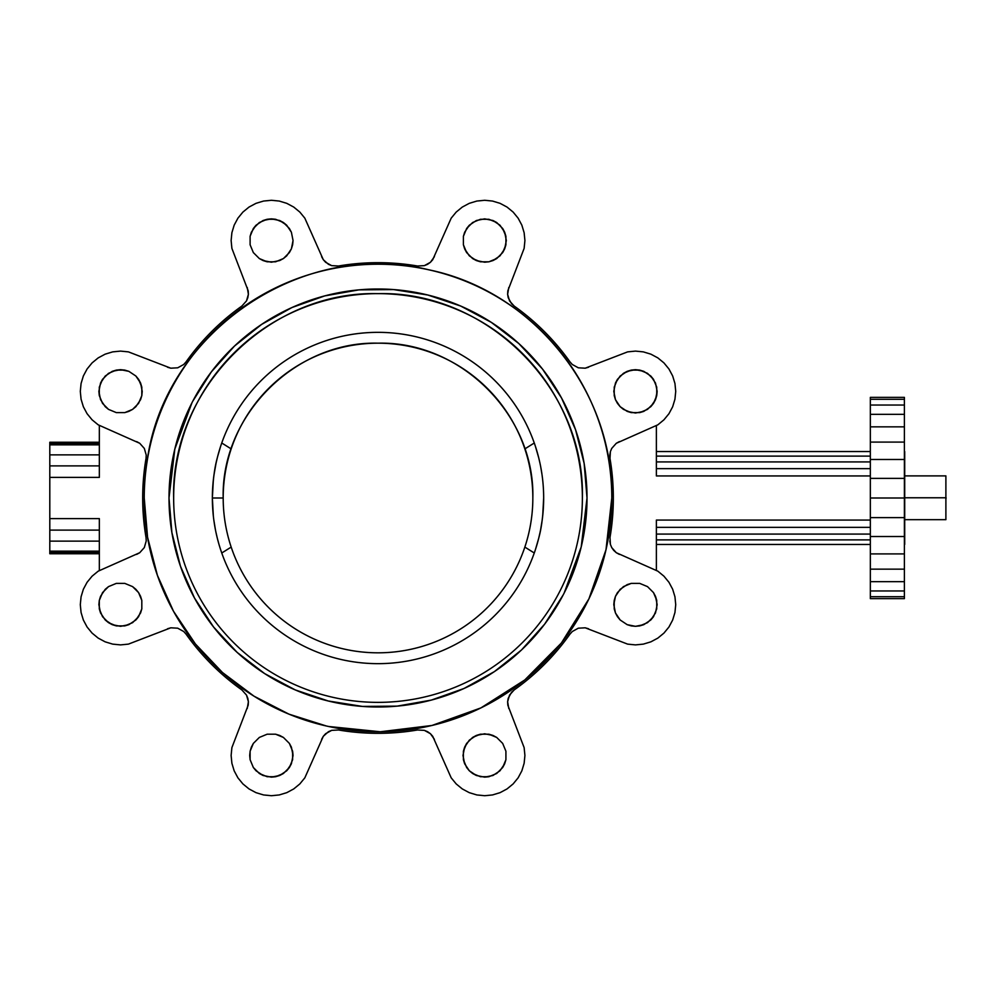 <?xml version="1.0" encoding="UTF-8"?>
<svg xmlns="http://www.w3.org/2000/svg" width="996" height="996" viewBox="0 0 996 996"><rect width="100%" height="100%" fill="white"/><g stroke="black" fill="none" stroke-linecap="round" stroke-linejoin="round"><path stroke-width="1.49" d="M221.324 551.772L221.759 553.004L231.184 547.09L221.759 553.004L221.373 551.884M220.589 549.543L219.743 546.904M218.996 544.439L217.402 538.562M215.261 528.864L214.016 521.356M213.219 514.832L212.36 498L223.191 498L212.36 498L213.343 479.997M213.841 475.901L215.397 466.402M215.97 463.626L214.016 474.644M217.626 456.554L220.539 446.582M220.925 445.424L221.759 442.996L231.184 448.91L221.759 442.996L221.373 444.116M540.069 532.374L538.749 538.064C541.662 527.631 543.306 514.26 543.667 498A165.66 165.66 0 0 1 378.019 663.66A165.66 165.66 0 0 1 212.36 498A165.66 165.66 0 0 1 378.019 332.34A165.66 165.66 0 0 1 543.667 498A165.66 165.66 0 0 0 378.019 332.34A165.66 165.66 0 0 0 212.36 498A165.66 165.66 0 0 0 378.019 663.66A165.66 165.66 0 0 0 543.667 498L542.696 516.003M536.67 545.671L538.736 538.151M219.369 545.671L220.614 549.655M524.842 547.09L534.279 553.004L524.842 547.09M534.703 444.228L534.279 442.996L524.842 448.91L534.279 442.996L534.665 444.116M217.29 457.886C214.377 468.369 212.733 481.74 212.36 498L213.343 516.003M219.369 450.329L220.626 446.333M538.724 457.836L535.412 446.345M540.766 467.136L542.011 474.644M173.653 498A204.367 204.367 0 0 1 378.019 293.633A204.367 204.367 0 0 1 582.374 498A204.367 204.367 0 0 1 378.019 702.367A204.367 204.367 0 0 1 173.653 498C170.839 388.801 268.82 290.82 378.019 293.633C487.218 290.82 585.187 388.801 582.374 498C585.187 388.801 487.218 290.82 378.019 293.633C268.82 290.82 170.839 388.801 173.653 498A204.367 204.367 0 0 0 378.019 702.367A204.367 204.367 0 0 0 582.374 498M542.185 520.099L540.629 529.598M538.4 539.446L535.487 549.419M535.101 550.576L534.665 551.884M535.45 446.457L536.284 449.096M542.82 481.168L542.895 482.027M563.25 594.799L544.675 624.119L521.506 649.965L494.39 671.615L464.049 688.473L431.343 700.088L397.167 706.127L362.457 706.425L328.182 700.972L295.277 689.929L264.65 673.595L237.16 652.405L213.542 626.97L194.469 597.974L180.463 566.226L171.897 532.586L169.009 498L174.823 449.072L191.917 402.87M192.776 401.201L211.351 371.882L234.521 346.035L261.649 324.385L291.977 307.527L324.684 295.912L358.871 289.873L393.569 289.575L427.857 295.028L460.75 306.071L491.377 322.405L518.879 343.595L542.484 369.03L561.557 398.026L575.576 429.774L584.142 463.414L587.018 498L581.216 546.929L564.11 593.13M169.009 498A209.011 209.011 0 0 1 378.019 288.989A209.011 209.011 0 0 1 587.018 498A209.011 209.011 0 0 1 378.019 707.011A209.011 209.011 0 0 1 169.009 498A209.011 209.011 0 0 0 378.019 707.011A209.011 209.011 0 0 0 587.018 498A209.011 209.011 0 0 0 378.019 288.989A209.011 209.011 0 0 0 169.009 498M144.233 498A233.774 233.774 0 0 1 378.019 264.226A233.774 233.774 0 0 1 611.793 498A233.774 233.774 0 0 1 378.019 731.774A233.774 233.774 0 0 1 144.233 498A233.774 233.774 0 0 0 378.019 731.774A233.774 233.774 0 0 0 611.793 498A233.774 233.774 0 0 0 378.019 264.226A233.774 233.774 0 0 0 144.233 498L147.557 537.218L157.405 575.339L173.503 611.258L195.403 643.964L222.482 672.524L253.968 696.154L288.977 714.157L326.501 726.034M142.689 498A235.33 235.33 0 0 1 146.026 458.509L146.225 455.048L144.32 448.424L139.726 443.282L98.193 424.831L92.093 419.814L87.088 413.714L83.365 406.766L81.074 399.209L80.303 391.353L81.074 383.497L83.365 375.953L87.088 368.993L92.093 362.893L98.193 357.888L105.153 354.165L112.697 351.874L120.553 351.102L128.409 351.874L170.826 368.196L177.711 367.81L183.737 364.474L186.053 361.884A235.33 235.33 0 0 1 241.904 306.033L246.498 300.904L248.402 294.281L248.203 290.82L231.894 248.39L231.122 240.534L231.894 232.691L234.185 225.133L237.907 218.174L242.912 212.073L249.012 207.068L255.972 203.346L263.517 201.055L271.373 200.283L279.229 201.055L286.773 203.346L293.733 207.068L299.833 212.073L304.838 218.174L323.302 259.707L325.617 262.297L331.643 265.633L338.528 266.007A235.33 235.33 0 0 1 417.498 266.007L424.383 265.633L430.421 262.297L432.725 259.707L451.188 218.174L456.193 212.073L462.293 207.068L469.253 203.346L476.81 201.055L484.654 200.283L492.51 201.055L500.067 203.346L507.026 207.068L513.127 212.073L518.132 218.174L521.842 225.133L524.133 232.691L524.917 240.534L524.133 248.39L507.823 290.82L507.624 294.281L509.541 300.904L514.135 306.033A235.33 235.33 0 0 1 569.973 361.884L572.289 364.474L578.315 367.81L585.2 368.196L627.629 351.874L635.473 351.102L643.329 351.874L650.886 354.165L657.846 357.888L663.934 362.893L668.951 368.993L672.661 375.953L674.952 383.497L675.724 391.353L674.952 399.209L672.661 406.766L668.951 413.714L663.934 419.814L657.846 424.831L616.3 443.282L611.718 448.424L610.386 451.624L610 458.509A235.33 235.33 0 0 1 610 537.491L610.386 544.376L611.718 547.576L616.3 552.718L657.846 571.169L663.934 576.186L668.951 582.287L672.661 589.234L674.952 596.791L675.724 604.647L674.952 612.503L672.661 620.047L668.951 627.007L663.934 633.107L657.846 638.112L650.886 641.835L643.329 644.126L635.473 644.898L627.629 644.126L585.2 627.804L578.315 628.19L572.289 631.526L569.973 634.116A235.33 235.33 0 0 1 514.135 689.967L509.541 695.096L507.624 701.719L507.823 705.18L524.133 747.61L524.917 755.466L524.133 763.31L521.842 770.867L518.132 777.826L513.127 783.927L507.026 788.932L500.067 792.654L492.51 794.945L484.654 795.717L476.81 794.945L469.253 792.654L462.293 788.932L456.193 783.927L451.188 777.826L432.725 736.293L430.421 733.703L424.383 730.367L417.498 729.993A235.33 235.33 0 0 1 338.528 729.993L331.643 730.367L325.617 733.703L323.302 736.293L304.838 777.826L299.833 783.927L293.733 788.932L286.773 792.654L279.229 794.945L271.373 795.717L263.517 794.945L255.972 792.654L249.012 788.932L242.912 783.927L237.907 777.826L234.185 770.867L231.894 763.31L231.122 755.466L231.894 747.61L248.203 705.18L248.402 701.719L246.498 695.096L241.904 689.967A235.33 235.33 0 0 1 186.053 634.116L183.737 631.526L177.711 628.19L170.826 627.804L128.409 644.126L120.553 644.898L112.697 644.126L105.153 641.835L98.193 638.112L92.093 633.107L87.088 627.007L83.365 620.047L81.074 612.503L80.303 604.647L81.074 596.791L83.365 589.234L87.088 582.287L92.093 576.186L98.193 571.169L139.726 552.718L144.32 547.576L146.225 540.953L146.026 537.491A235.33 235.33 0 0 1 142.689 498A235.33 235.33 0 0 0 146.026 537.491L146.225 540.953L144.32 547.576L139.726 552.718L98.193 571.169L92.093 576.186L87.088 582.287L83.365 589.234L81.074 596.791L80.303 604.647L81.074 612.503L83.365 620.047L87.088 627.007L92.093 633.107L98.193 638.112L105.153 641.835L112.697 644.126L120.553 644.898L128.409 644.126L170.826 627.804L177.711 628.19L183.737 631.526L186.053 634.116A235.33 235.33 0 0 0 241.904 689.967L246.498 695.096L248.402 701.719L248.203 705.18L231.894 747.61L231.122 755.466L231.894 763.31L234.185 770.867L237.907 777.826L242.912 783.927L249.012 788.932L255.972 792.654L263.517 794.945L271.373 795.717L279.229 794.945L286.773 792.654L293.733 788.932L299.833 783.927L304.838 777.826L323.302 736.293L325.617 733.703L331.643 730.367L338.528 729.993A235.33 235.33 0 0 0 417.498 729.993L424.383 730.367L430.421 733.703L432.725 736.293L451.188 777.826L456.193 783.927L462.293 788.932L469.253 792.654L476.81 794.945L484.654 795.717L492.51 794.945L500.067 792.654L507.026 788.932L513.127 783.927L518.132 777.826L521.842 770.867L524.133 763.31L524.917 755.466L524.133 747.61L507.823 705.18L507.624 701.719L509.541 695.096L514.135 689.967A235.33 235.33 0 0 0 569.973 634.116L572.289 631.526L578.315 628.19L585.2 627.804L627.629 644.126L635.473 644.898L643.329 644.126L650.886 641.835L657.846 638.112L663.934 633.107L668.951 627.007L672.661 620.047L674.952 612.503L675.724 604.647L674.952 596.791L672.661 589.234L668.951 582.287L663.934 576.186L657.846 571.169L616.3 552.718L611.718 547.576L610.386 544.376L610 537.491A235.33 235.33 0 0 0 610 458.509L610.386 451.624L611.718 448.424L616.3 443.282L657.846 424.831L663.934 419.814L668.951 413.714L672.661 406.766L674.952 399.209L675.724 391.353L674.952 383.497L672.661 375.953L668.951 368.993L663.934 362.893L657.846 357.888L650.886 354.165L643.329 351.874L635.473 351.102L627.629 351.874L585.2 368.196L578.315 367.81L572.289 364.474L569.973 361.884A235.33 235.33 0 0 0 514.135 306.033L509.541 300.904L507.624 294.281L507.823 290.82L524.133 248.39L524.917 240.534L524.133 232.691L521.842 225.133L518.132 218.174L513.127 212.073L507.026 207.068L500.067 203.346L492.51 201.055L484.654 200.283L476.81 201.055L469.253 203.346L462.293 207.068L456.193 212.073L451.188 218.174L432.725 259.707L430.421 262.297L424.383 265.633L417.498 266.007A235.33 235.33 0 0 0 338.528 266.007L331.643 265.633L325.617 262.297L323.302 259.707L304.838 218.174L299.833 212.073L293.733 207.068L286.773 203.346L279.229 201.055L271.373 200.283L263.517 201.055L255.972 203.346L249.012 207.068L242.912 212.073L237.907 218.174L234.185 225.133L231.894 232.691L231.122 240.534L231.894 248.39L248.203 290.82L248.402 294.281L246.498 300.904L241.904 306.033A235.33 235.33 0 0 0 186.053 361.884L183.737 364.474L177.711 367.81L170.826 368.196L128.409 351.874L120.553 351.102L112.697 351.874L105.153 354.165L98.193 357.888L92.093 362.893L87.088 368.993L83.365 375.953L81.074 383.497L80.303 391.353L81.074 399.209L83.365 406.766L87.088 413.714L92.093 419.814L98.193 424.831L139.726 443.282L144.32 448.424L146.225 455.048L146.026 458.509L146.225 455.048L144.32 448.424L139.726 443.282L136.689 441.614L139.726 443.282L144.32 448.424L146.225 455.048L146.026 458.509A235.33 235.33 0 0 0 142.689 498M328.555 726.482L380.31 731.761L431.953 725.474L480.919 707.907L524.792 679.957L561.395 642.993L588.922 598.845L606.004 549.705L611.793 498C613.698 391.328 533.059 290.907 428.492 269.742C301.838 237.944 163.12 332.913 146.947 462.493M99.301 608.867L102.538 616.686L108.514 622.662L116.32 625.899L124.786 625.899L132.593 622.662L138.581 616.686L141.818 608.867L141.818 600.414L138.581 592.608L132.593 586.619L124.786 583.382L116.32 583.382L108.514 586.619L102.538 592.608L99.301 600.414L99.301 608.867L99.301 600.414L100.534 596.355L105.227 589.321L108.514 586.619L116.32 583.382L124.786 583.382L132.593 586.619L138.581 592.608L140.585 596.355L141.818 600.414L141.818 608.867L138.581 616.686L135.879 619.973L128.845 624.666L120.553 626.322L112.262 624.666L108.514 622.662L105.227 619.973L100.534 612.938L105.227 619.973L108.514 622.662L112.262 624.666L120.553 626.322L128.845 624.666L135.879 619.973L138.581 616.686L141.818 608.867L141.818 600.414L140.585 596.355L138.581 592.608L132.593 586.619L124.786 583.382L116.32 583.382L108.514 586.619L105.227 589.321L100.534 596.355L99.301 600.414L98.878 604.647L100.534 612.938L98.878 604.647L99.301 600.414L100.534 596.355L105.227 589.321L108.514 586.619L116.32 583.382L124.786 583.382L132.593 586.619L135.879 589.321L138.581 592.608L141.818 600.414L141.818 608.867L140.585 612.938L135.879 619.973L128.845 624.666L124.786 625.899L116.32 625.899L112.262 624.666L105.227 619.973L100.534 612.938L99.301 608.867M259.334 773.481L267.14 776.718L275.606 776.718L283.412 773.481L289.388 767.505L292.625 759.687L292.625 751.233L289.388 743.414L283.412 737.438L275.606 734.201L267.14 734.201L259.334 737.438L253.345 743.414L250.108 751.233L250.108 759.687L253.345 767.505L259.334 773.481L253.345 767.505L250.108 759.687L249.697 755.466L250.108 751.233L253.345 743.414L259.334 737.438L267.14 734.201L275.606 734.201L279.664 735.434L283.412 737.438L289.388 743.414L292.625 751.233L293.048 755.466L291.392 763.758L286.699 770.792L279.664 775.486L275.606 776.718L271.373 777.141L263.081 775.486L271.373 777.141L279.664 775.486L283.412 773.481L289.388 767.505L291.392 763.758L293.048 755.466L291.392 747.162L289.388 743.414L283.412 737.438L279.664 735.434L275.606 734.201L267.14 734.201L259.334 737.438L253.345 743.414L251.353 747.162L250.108 751.233L250.108 759.687L253.345 767.505L256.047 770.792L263.081 775.486L256.047 770.792L253.345 767.505L250.108 759.687L250.108 751.233L251.353 747.162L253.345 743.414L259.334 737.438L267.14 734.201L275.606 734.201L279.664 735.434L283.412 737.438L289.388 743.414L291.392 747.162L293.048 755.466L291.392 763.758L289.388 767.505L286.699 770.792L279.664 775.486L271.373 777.141L263.081 775.486L259.334 773.481M488.887 776.718L496.705 773.481L502.681 767.505L505.918 759.687L505.918 751.233L502.681 743.414L496.705 737.438L488.887 734.201L480.433 734.201L476.362 735.434L469.328 740.14L464.634 747.162L463.401 751.233L463.401 759.687L464.634 763.758L469.328 770.792L472.614 773.481L480.433 776.718L488.887 776.718L484.654 777.141L476.362 775.486L469.328 770.792L464.634 763.758L462.991 755.466L464.634 747.162L466.638 743.414L472.614 737.438L480.433 734.201L488.887 734.201L492.958 735.434L496.705 737.438L502.681 743.414L505.918 751.233L505.918 759.687L504.686 763.758L499.98 770.792L492.958 775.486L499.98 770.792L504.686 763.758L505.918 759.687L505.918 751.233L502.681 743.414L496.705 737.438L492.958 735.434L484.654 733.791L476.362 735.434L472.614 737.438L466.638 743.414L463.401 751.233L463.401 759.687L464.634 763.758L469.328 770.792L472.614 773.481L476.362 775.486L484.654 777.141L492.958 775.486L484.654 777.141L476.362 775.486L469.328 770.792L466.638 767.505L463.401 759.687L463.401 751.233L464.634 747.162L466.638 743.414L472.614 737.438L480.433 734.201L488.887 734.201L492.958 735.434L496.705 737.438L502.681 743.414L505.918 751.233L505.918 759.687L504.686 763.758L502.681 767.505L496.705 773.481L488.887 776.718M653.5 616.686L656.738 608.867L656.738 600.414L653.5 592.608L647.512 586.619L639.706 583.382L631.252 583.382L623.434 586.619L617.458 592.608L615.453 596.355L613.797 604.647L615.453 612.938L617.458 616.686L620.147 619.973L627.181 624.666L635.473 626.322L639.706 625.899L647.512 622.662L653.5 616.686L650.799 619.973L643.777 624.666L635.473 626.322L627.181 624.666L620.147 619.973L615.453 612.938L613.797 604.647L614.221 600.414L615.453 596.355L620.147 589.321L627.181 584.615L631.252 583.382L639.706 583.382L647.512 586.619L653.5 592.608L655.505 596.355L657.148 604.647L655.505 612.938L657.148 604.647L655.505 596.355L653.5 592.608L647.512 586.619L639.706 583.382L631.252 583.382L627.181 584.615L620.147 589.321L615.453 596.355L614.221 600.414L614.221 608.867L615.453 612.938L620.147 619.973L627.181 624.666L635.473 626.322L639.706 625.899L643.777 624.666L650.799 619.973L655.505 612.938L650.799 619.973L643.777 624.666L635.473 626.322L631.252 625.899L627.181 624.666L620.147 619.973L615.453 612.938L613.797 604.647L614.221 600.414L615.453 596.355L620.147 589.321L627.181 584.615L631.252 583.382L639.706 583.382L647.512 586.619L653.5 592.608L655.505 596.355L656.738 600.414L656.738 608.867L653.5 616.686M656.738 387.133L653.5 379.314L647.512 373.338L639.706 370.101L631.252 370.101L623.434 373.338L617.458 379.314L614.221 387.133L614.221 395.586L615.453 399.645L620.147 406.679L627.181 411.385L631.252 412.618L639.706 412.618L643.777 411.385L650.799 406.679L653.5 403.392L656.738 395.586L656.738 387.133L656.738 395.586L655.505 399.645L650.799 406.679L643.777 411.385L635.473 413.029L627.181 411.385L620.147 406.679L617.458 403.392L615.453 399.645L613.797 391.353L615.453 383.062L620.147 376.027L627.181 371.334L631.252 370.101L635.473 369.678L643.777 371.334L650.799 376.027L655.505 383.062L650.799 376.027L643.777 371.334L639.706 370.101L635.473 369.678L627.181 371.334L620.147 376.027L615.453 383.062L613.797 391.353L615.453 399.645L620.147 406.679L623.434 409.381L631.252 412.618L639.706 412.618L643.777 411.385L650.799 406.679L653.5 403.392L656.738 395.586L657.148 391.353L655.505 383.062L657.148 391.353L655.505 399.645L653.5 403.392L647.512 409.381L639.706 412.618L631.252 412.618L627.181 411.385L620.147 406.679L617.458 403.392L615.453 399.645L613.797 391.353L615.453 383.062L617.458 379.314L623.434 373.338L627.181 371.334L635.473 369.678L643.777 371.334L650.799 376.027L653.5 379.314L656.738 387.133M496.705 222.519L488.887 219.282L480.433 219.282L472.614 222.519L466.638 228.495L463.401 236.313L463.401 244.767L466.638 252.586L472.614 258.562L476.362 260.566L484.654 262.209L488.887 261.799L496.705 258.562L502.681 252.586L504.686 248.838L505.918 244.767L505.918 236.313L502.681 228.495L496.705 222.519L502.681 228.495L504.686 232.242L506.329 240.534L504.686 248.838L499.98 255.86L492.958 260.566L488.887 261.799L480.433 261.799L472.614 258.562L466.638 252.586L464.634 248.838L463.401 244.767L463.401 236.313L466.638 228.495L469.328 225.208L476.362 220.514L484.654 218.859L492.958 220.514L484.654 218.859L476.362 220.514L469.328 225.208L464.634 232.242L463.401 236.313L463.401 244.767L464.634 248.838L469.328 255.86L476.362 260.566L480.433 261.799L488.887 261.799L496.705 258.562L502.681 252.586L504.686 248.838L505.918 244.767L505.918 236.313L504.686 232.242L499.98 225.208L492.958 220.514L499.98 225.208L504.686 232.242L505.918 236.313L505.918 244.767L502.681 252.586L496.705 258.562L492.958 260.566L488.887 261.799L480.433 261.799L472.614 258.562L466.638 252.586L464.634 248.838L463.401 244.767L463.401 236.313L464.634 232.242L469.328 225.208L476.362 220.514L484.654 218.859L492.958 220.514L496.705 222.519M267.14 219.282L259.334 222.519L253.345 228.495L250.108 236.313L250.108 244.767L253.345 252.586L259.334 258.562L267.14 261.799L275.606 261.799L283.412 258.562L286.699 255.86L291.392 248.838L292.625 244.767L293.048 240.534L291.392 232.242L286.699 225.208L283.412 222.519L275.606 219.282L267.14 219.282L271.373 218.859L279.664 220.514L286.699 225.208L291.392 232.242L293.048 240.534L291.392 248.838L289.388 252.586L283.412 258.562L275.606 261.799L267.14 261.799L263.081 260.566L259.334 258.562L253.345 252.586L250.108 244.767L250.108 236.313L253.345 228.495L256.047 225.208L263.081 220.514L256.047 225.208L253.345 228.495L250.108 236.313L250.108 244.767L253.345 252.586L259.334 258.562L263.081 260.566L271.373 262.209L279.664 260.566L283.412 258.562L289.388 252.586L291.392 248.838L293.048 240.534L291.392 232.242L286.699 225.208L283.412 222.519L279.664 220.514L271.373 218.859L263.081 220.514L271.373 218.859L275.606 219.282L283.412 222.519L289.388 228.495L291.392 232.242L293.048 240.534L291.392 248.838L289.388 252.586L283.412 258.562L275.606 261.799L267.14 261.799L263.081 260.566L259.334 258.562L253.345 252.586L250.108 244.767L250.108 236.313L251.353 232.242L256.047 225.208L263.081 220.514L267.14 219.282M102.538 379.314L99.301 387.133L99.301 395.586L102.538 403.392L108.514 409.381L116.32 412.618L124.786 412.618L132.593 409.381L138.581 403.392L141.818 395.586L142.229 391.353L140.585 383.062L138.581 379.314L135.879 376.027L128.845 371.334L120.553 369.678L116.32 370.101L108.514 373.338L102.538 379.314L108.514 373.338L116.32 370.101L120.553 369.678L128.845 371.334L135.879 376.027L138.581 379.314L141.818 387.133L141.818 395.586L138.581 403.392L132.593 409.381L128.845 411.385L124.786 412.618L116.32 412.618L108.514 409.381L102.538 403.392L99.301 395.586L98.878 391.353L100.534 383.062L98.878 391.353L100.534 399.645L105.227 406.679L108.514 409.381L116.32 412.618L124.786 412.618L132.593 409.381L135.879 406.679L140.585 399.645L141.818 395.586L141.818 387.133L140.585 383.062L135.879 376.027L128.845 371.334L124.786 370.101L116.32 370.101L112.262 371.334L105.227 376.027L100.534 383.062L105.227 376.027L112.262 371.334L120.553 369.678L124.786 370.101L128.845 371.334L135.879 376.027L140.585 383.062L141.818 387.133L141.818 395.586L138.581 403.392L132.593 409.381L128.845 411.385L124.786 412.618L116.32 412.618L108.514 409.381L105.227 406.679L100.534 399.645L98.878 391.353L100.534 383.062L102.538 379.314M83.365 406.766L81.074 399.209L80.303 391.353L81.074 399.209L83.365 406.766M167.502 367.238L170.826 368.196L177.711 367.81L183.737 364.474L186.053 361.884L183.737 364.474L177.711 367.81L170.826 368.196L167.502 367.238M241.904 306.033L246.498 300.904L247.817 297.692L248.402 294.281L247.245 287.483L248.402 294.281L247.817 297.692L246.498 300.904L241.904 306.033M321.621 256.669L323.302 259.707L328.443 264.301L331.643 265.633L338.528 266.007L331.643 265.633L328.443 264.301L323.302 259.707L321.621 256.669M417.498 266.007L424.383 265.633L427.595 264.301L430.421 262.297L434.405 256.669L430.421 262.297L427.595 264.301L424.383 265.633L417.498 266.007M508.782 287.483L507.624 294.281L508.209 297.692L511.546 303.73L514.135 306.033L511.546 303.73L508.209 297.692L507.624 294.281L508.782 287.483M569.973 361.884L572.289 364.474L578.315 367.81L585.2 368.196L588.536 367.238L585.2 368.196L578.315 367.81L572.289 364.474L569.973 361.884M619.338 441.614L616.3 443.282L611.718 448.424L610.386 451.624L610 458.509L610.386 451.624L611.718 448.424L616.3 443.282L619.338 441.614M610 537.491L610.386 544.376L611.718 547.576L616.3 552.718L619.338 554.386L616.3 552.718L611.718 547.576L610.386 544.376L610 537.491M588.536 628.762L585.2 627.804L578.315 628.19L572.289 631.526L569.973 634.116L572.289 631.526L578.315 628.19L585.2 627.804L588.536 628.762M514.135 689.967L511.546 692.27L508.209 698.308L507.624 701.719L508.782 708.517L507.624 701.719L508.209 698.308L511.546 692.27L514.135 689.967M434.405 739.331L430.421 733.703L427.595 731.699L424.383 730.367L417.498 729.993L424.383 730.367L427.595 731.699L430.421 733.703L434.405 739.331M338.528 729.993L331.643 730.367L328.443 731.699L323.302 736.293L321.621 739.331L323.302 736.293L328.443 731.699L331.643 730.367L338.528 729.993M247.245 708.517L248.402 701.719L247.817 698.308L246.498 695.096L241.904 689.967L246.498 695.096L247.817 698.308L248.402 701.719L247.245 708.517M186.053 634.116L183.737 631.526L177.711 628.19L170.826 627.804L167.502 628.762L170.826 627.804L177.711 628.19L183.737 631.526L186.053 634.116M98.193 638.112L92.093 633.107L87.088 627.007L92.093 633.107L98.193 638.112M136.689 554.386L139.726 552.718L144.32 547.576L146.225 540.953L146.026 537.491L146.225 540.953L144.32 547.576L139.726 552.718L136.689 554.386M99.339 477.395L99.339 425.441L99.339 477.395L49.8 477.395L99.339 477.395M49.8 518.605L49.8 465.891L99.339 465.891L49.8 465.891L49.8 553.739L49.8 518.605L99.339 518.605L49.8 518.605M99.339 570.559L99.339 518.605L99.339 570.559M610.386 544.376L609.813 540.953L610.386 544.376M613.723 550.402L611.718 547.576L616.3 552.718L613.723 550.402M656.376 520.061L656.376 570.397L656.376 520.061L870.342 520.061L656.376 520.061M656.376 475.939L870.342 475.939L656.376 475.939L656.376 425.603L656.376 475.939M609.813 455.048L610.386 451.624L610 458.509L609.813 455.048M49.8 454.873L49.8 465.891L49.8 444.839L49.8 454.873L99.339 454.873L49.8 454.873M49.8 443.768L49.8 444.839L49.8 442.946L49.8 443.768L99.339 443.768L49.8 443.768M49.8 442.436L99.339 442.436L49.8 442.436M99.339 530.109L49.8 530.109L99.339 530.109M99.339 442.261L49.8 442.261L99.339 442.261M99.339 442.946L49.8 442.946L99.339 442.946M99.339 444.839L49.8 444.839L99.339 444.839M870.342 527.357L656.376 527.357L870.342 527.357M870.342 397.367L870.342 598.633L870.342 405.036L904.393 405.036L870.342 405.036L870.342 397.367L904.393 397.367L870.342 397.367M656.376 468.643L870.342 468.643L656.376 468.643M656.376 461.92L870.342 461.92L656.376 461.92M656.376 456.118L870.342 456.118L656.376 456.118M656.376 451.549L870.342 451.549L656.376 451.549M656.376 544.451L870.342 544.451L656.376 544.451M656.376 539.882L870.342 539.882L656.376 539.882M656.376 534.08L870.342 534.08L656.376 534.08M99.339 541.127L49.8 541.127L99.339 541.127M99.339 551.162L49.8 551.162L99.339 551.162M99.339 552.232L49.8 552.232L99.339 552.232M99.339 553.054L49.8 553.054L99.339 553.054M99.339 553.564L49.8 553.564L99.339 553.564M99.339 553.739L49.8 553.739L99.339 553.739M904.393 397.367L904.393 399.309L870.342 399.309L904.393 399.309L904.393 405.036L870.342 405.036L904.393 405.036L904.393 414.336L870.342 414.336L904.393 414.336L904.393 426.848L870.342 426.848L904.393 426.848L904.393 442.1L870.342 442.1L904.393 442.1L904.393 459.492L870.342 459.492L904.393 459.492L904.393 478.366L870.342 478.366L904.393 478.366L904.393 498L870.342 498L904.393 498L904.393 517.634L870.342 517.634L904.393 517.634L904.393 536.508L870.342 536.508L904.393 536.508L904.393 553.9L870.342 553.9L904.393 553.9L904.393 569.152L870.342 569.152L904.393 569.152L904.393 581.664L870.342 581.664L904.393 581.664L904.393 590.964L870.342 590.964L904.393 590.964L904.393 596.691L870.342 596.691L904.393 596.691L904.393 598.633L870.342 598.633L904.393 598.633L904.393 397.367M217.277 538.052L215.97 532.387L217.277 538.064M538.687 538.338L535.412 549.668M535.113 550.564L534.279 552.979M540.766 528.864L540.629 529.586M539.944 532.922L538.749 538.064M538.761 457.948L540.069 463.613L538.749 457.936M220.925 445.436L221.759 442.996M215.261 467.136L215.397 466.414M216.082 463.078L217.277 457.936M541.836 473.386L540.629 466.402M538.4 456.554L537.442 452.993M535.973 448.1L535.487 446.582M535.973 547.9L536.284 546.904M537.031 544.439L537.442 543.007M541.836 522.614L542.011 521.356M542.82 514.832L542.895 513.973M213.841 520.099L215.397 529.598M217.626 539.446L218.597 543.007M220.054 547.9L220.539 549.419M220.054 448.1L219.743 449.096M218.996 451.562L218.597 452.993M213.219 481.168L212.36 498M904.704 451.549L904.704 544.451L904.704 451.549M904.704 519.675L945.889 519.675L904.704 519.675M904.704 497.776L945.889 497.776L945.889 519.675L945.889 497.776L904.704 497.776M904.704 475.889L945.889 475.889L945.889 497.776L945.889 475.889L904.704 475.889M945.889 493.045L945.889 502.955M946.2 498C946.2 504.362 946.2 504.362 946.2 498C946.2 491.638 946.2 491.638 946.2 498M532.835 498C534.964 415.27 460.737 341.043 378.019 343.184C295.289 341.043 221.062 415.27 223.191 498C221.062 415.27 295.289 341.043 378.019 343.184C460.737 341.043 534.964 415.27 532.835 498A154.816 154.816 0 0 1 378.019 652.816A154.816 154.816 0 0 1 223.191 498A154.816 154.816 0 0 0 378.019 652.816A154.816 154.816 0 0 0 532.835 498A154.816 154.816 0 0 0 378.019 343.184A154.816 154.816 0 0 0 223.191 498"/></g></svg>
